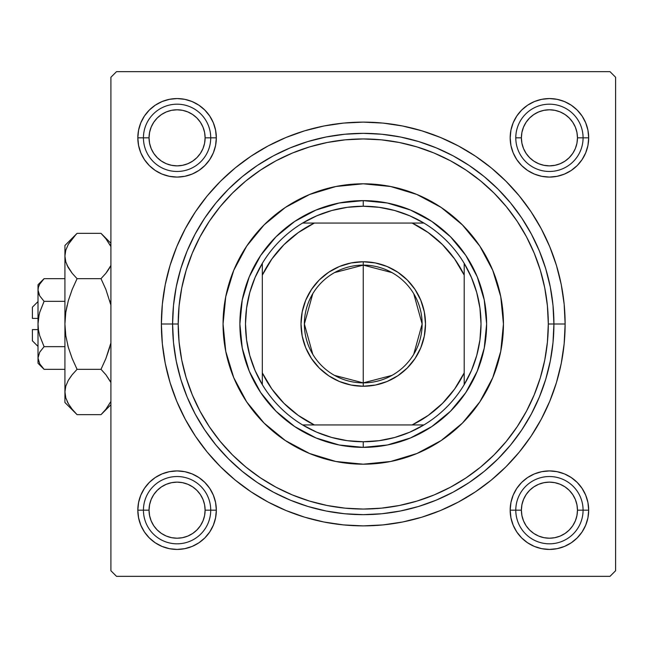 <?xml version="1.0" encoding="UTF-8"?>
<svg xmlns="http://www.w3.org/2000/svg" width="648" height="648" viewBox="0 0 648 648"><rect width="100%" height="100%" fill="white"/><g stroke="black" fill="none" stroke-linecap="round" stroke-linejoin="round"><path stroke-width="0.97" d="M588.684 137.822L583.079 137.822L588.684 137.822L587.93 130.167L585.695 122.804L582.066 116.016L577.19 110.071L571.236 105.187L564.449 101.558L557.086 99.322L549.431 98.569L541.769 99.322L534.406 101.558L527.618 105.187L521.672 110.071L516.788 116.016L513.167 122.804L510.932 130.167L510.179 137.822A39.253 39.253 0 0 1 549.431 98.569A39.253 39.253 0 0 1 588.684 137.822A39.253 39.253 0 0 1 549.431 177.082A39.253 39.253 0 0 1 510.179 137.822L510.932 145.484L513.167 152.847L516.788 159.635L521.672 165.58L527.618 170.465L534.406 174.093L541.769 176.321L549.431 177.082L557.086 176.321L564.449 174.093L571.236 170.465L577.19 165.58L582.066 159.635L585.695 152.847L587.93 145.484L588.684 137.822M515.784 137.822L521.389 137.822A28.042 28.042 0 0 1 549.431 109.787A28.042 28.042 0 0 1 577.465 137.822L583.079 137.822A33.647 33.647 0 0 0 549.431 104.182A33.647 33.647 0 0 0 515.784 137.822A33.647 33.647 0 0 1 549.431 104.182A33.647 33.647 0 0 1 583.079 137.822A33.647 33.647 0 0 1 549.431 171.469A33.647 33.647 0 0 1 515.784 137.822A33.647 33.647 0 0 0 549.431 171.469A33.647 33.647 0 0 0 583.079 137.822L577.465 137.822L576.931 132.354L575.335 127.097L572.743 122.245L569.252 118.001L565.007 114.51L560.155 111.918L554.899 110.322L549.431 109.787L543.956 110.322L538.699 111.918L533.855 114.51L529.602 118.001L526.119 122.245L523.527 127.097L521.932 132.354L521.389 137.822L521.932 143.297L523.527 148.554L526.119 153.406L529.602 157.65L533.855 161.141L538.699 163.725L543.956 165.321L549.431 165.864L554.899 165.321L560.155 163.725L565.007 161.141L569.252 157.65L572.743 153.406L575.335 148.554L576.931 143.297L577.465 137.822A28.042 28.042 0 0 1 549.431 165.864A28.042 28.042 0 0 1 521.389 137.822L515.784 137.822M588.684 510.179L583.079 510.179L588.684 510.179L587.93 502.516L585.695 495.153L582.066 488.365L577.19 482.42L571.236 477.536L564.449 473.907L557.086 471.679L549.431 470.918L541.769 471.679L534.406 473.907L527.618 477.536L521.672 482.42L516.788 488.365L513.167 495.153L510.932 502.516L510.179 510.179A39.253 39.253 0 0 1 549.431 470.918A39.253 39.253 0 0 1 588.684 510.179A39.253 39.253 0 0 1 549.431 549.431A39.253 39.253 0 0 1 510.179 510.179L510.932 517.833L513.167 525.196L516.788 531.984L521.672 537.929L527.618 542.813L534.406 546.442L541.769 548.678L549.431 549.431L557.086 548.678L564.449 546.442L571.236 542.813L577.19 537.929L582.066 531.984L585.695 525.196L587.93 517.833L588.684 510.179M510.179 510.179L515.784 510.179L510.179 510.179L510.932 517.833M216.335 510.179L210.721 510.179L216.335 510.179L215.582 502.516L213.346 495.153L209.717 488.365L204.833 482.42L198.887 477.536L192.1 473.907L184.737 471.679L177.082 470.918L169.42 471.679L162.057 473.907L155.269 477.536L149.323 482.42L144.439 488.365L140.81 495.153L138.583 502.516L137.822 510.179A39.253 39.253 0 0 1 177.082 470.918A39.253 39.253 0 0 1 216.335 510.179A39.253 39.253 0 0 1 177.082 549.431A39.253 39.253 0 0 1 137.822 510.179L138.583 517.833L140.81 525.196L144.439 531.984L149.323 537.929L155.269 542.813L162.057 546.442L169.42 548.678L177.082 549.431L184.737 548.678L192.1 546.442L198.887 542.813L204.833 537.929L209.717 531.984L213.346 525.196L215.582 517.833L216.335 510.179L215.582 517.833M143.435 510.179L137.822 510.179L143.435 510.179A33.647 33.647 0 0 0 177.082 543.818A33.647 33.647 0 0 0 210.721 510.179L205.116 510.179A28.042 28.042 0 0 1 177.082 538.213A28.042 28.042 0 0 1 149.04 510.179L143.435 510.179A33.647 33.647 0 0 1 177.082 476.531A33.647 33.647 0 0 1 210.721 510.179A33.647 33.647 0 0 1 177.082 543.818A33.647 33.647 0 0 1 143.435 510.179L149.04 510.179L149.583 515.646L151.17 520.903L153.762 525.755L157.253 529.999L161.498 533.49L166.35 536.082L171.607 537.678L177.082 538.213L182.55 537.678L187.807 536.082L192.659 533.49L196.903 529.999L200.394 525.755L202.986 520.903L204.582 515.646L205.116 510.179L204.582 504.703L202.986 499.446L200.394 494.594L196.903 490.35L192.659 486.859L187.807 484.275L182.55 482.679L177.082 482.136L171.607 482.679L166.35 484.275L161.498 486.859L157.253 490.35L153.762 494.594L151.17 499.446L149.583 504.703L149.04 510.179A28.042 28.042 0 0 1 177.082 482.136A28.042 28.042 0 0 1 205.116 510.179L210.721 510.179A33.647 33.647 0 0 0 177.082 476.531A33.647 33.647 0 0 0 143.435 510.179M216.335 137.822A39.253 39.253 0 0 1 177.082 177.082A39.253 39.253 0 0 1 137.822 137.822L143.435 137.822L137.822 137.822L138.583 145.484L140.81 152.847L144.439 159.635L149.323 165.58L155.269 170.465L162.057 174.093L169.42 176.321L177.082 177.082L184.737 176.321L192.1 174.093L198.887 170.465L204.833 165.58L209.717 159.635L213.346 152.847L215.582 145.484L216.335 137.822L210.721 137.822L216.335 137.822L215.582 130.167L213.346 122.804L209.717 116.016L204.833 110.071L198.887 105.187L192.1 101.558L184.737 99.322L177.082 98.569L169.42 99.322L162.057 101.558L155.269 105.187L149.323 110.071L144.439 116.016L140.81 122.804L138.583 130.167L137.822 137.822A39.253 39.253 0 0 1 177.082 98.569A39.253 39.253 0 0 1 216.335 137.822L215.582 130.167M565.129 324L553.919 324L565.129 324L564.157 304.212L561.249 284.618L556.438 265.397L549.763 246.742L541.291 228.833L531.109 211.839L519.307 195.931L505.999 181.254L491.322 167.945L475.413 156.144L458.42 145.962L440.51 137.489L421.856 130.815L402.635 126.004L383.041 123.096L363.253 122.124L343.464 123.096L323.87 126.004L304.649 130.815L286.003 137.489L268.086 145.962L251.1 156.144L235.184 167.945L220.506 181.254L207.198 195.931L195.396 211.839L185.215 228.833L176.742 246.742L170.068 265.397L165.256 284.618L162.348 304.212L161.376 324A201.876 201.876 0 0 1 363.253 122.124A201.876 201.876 0 0 1 565.129 324A201.876 201.876 0 0 1 363.253 525.876A201.876 201.876 0 0 1 161.376 324L162.348 343.788L165.256 363.382L170.068 382.604L176.742 401.258L185.215 419.167L195.396 436.161L207.198 452.069L220.506 466.746L235.184 480.055L251.1 491.856L268.086 502.038L286.003 510.511L304.649 517.185L323.87 521.996L343.464 524.904L363.253 525.876L383.041 524.904L402.635 521.996L421.856 517.185L440.51 510.511L458.42 502.038L475.413 491.856L491.322 480.055L505.999 466.746L519.307 452.069L531.109 436.161L541.291 419.167L549.763 401.258L556.438 382.604L561.249 363.382L564.157 343.788L565.129 324M172.595 324L161.376 324L172.595 324A190.658 190.658 0 0 0 363.253 514.658A190.658 190.658 0 0 0 553.919 324L548.305 324A185.053 185.053 0 0 1 363.253 509.053A185.053 185.053 0 0 1 178.2 324L172.595 324A190.658 190.658 0 0 1 363.253 133.342A190.658 190.658 0 0 1 553.919 324A190.658 190.658 0 0 1 363.253 514.658A190.658 190.658 0 0 1 172.595 324L173.51 342.687L176.256 361.195L180.8 379.347L187.102 396.965L195.105 413.878L204.728 429.924L215.873 444.957L228.436 458.816L242.303 471.38L257.329 482.533L273.375 492.148L290.288 500.151L307.905 506.453L326.057 510.997L344.566 513.743L363.253 514.658L381.939 513.743L400.448 510.997L418.6 506.453L436.217 500.151L453.13 492.148L469.176 482.533L484.21 471.38L498.069 458.816L510.64 444.957L521.786 429.924L531.4 413.878L539.403 396.965L545.705 379.347L550.249 361.195L552.995 342.687L553.919 324L552.995 305.313L550.249 286.805L545.705 268.653L539.403 251.035L531.4 234.122L521.786 218.076L510.64 203.043L498.069 189.184L484.21 176.621L469.176 165.467L453.13 155.852L436.217 147.849L418.6 141.548L400.448 137.003L381.939 134.258L363.253 133.342L344.566 134.258L326.057 137.003L307.905 141.548L290.288 147.849L273.375 155.852L257.329 165.467L242.303 176.621L228.436 189.184L215.873 203.043L204.728 218.076L195.105 234.122L187.102 251.035L180.8 268.653L176.256 286.805L173.51 305.313L172.595 324L178.2 324L179.091 342.136L181.756 360.102L186.17 377.719L192.286 394.818L200.054 411.237L209.385 426.813L220.207 441.393L232.397 454.856L245.859 467.046L260.447 477.868L276.024 487.207L292.434 494.967L309.533 501.082L327.151 505.497L345.117 508.162L363.253 509.053L381.389 508.162L399.354 505.497L416.972 501.082L434.071 494.967L450.49 487.207L466.066 477.868L480.654 467.046L494.108 454.856L506.299 441.393L517.12 426.813L526.46 411.237L534.219 394.818L540.343 377.719L544.749 360.102L547.414 342.136L548.305 324L547.414 305.864L544.749 287.898L540.343 270.281L534.219 253.182L526.46 236.763L517.12 221.187L506.299 206.607L494.108 193.144L480.654 180.954L466.066 170.132L450.49 160.793L434.071 153.033L416.972 146.918L399.354 142.503L381.389 139.838L363.253 138.947L345.117 139.838L327.151 142.503L309.533 146.918L292.434 153.033L276.024 160.793L260.447 170.132L245.859 180.954L232.397 193.144L220.207 206.607L209.385 221.187L200.054 236.763L192.286 253.182L186.17 270.281L181.756 287.898L179.091 305.864L178.2 324A185.053 185.053 0 0 1 363.253 138.947A185.053 185.053 0 0 1 548.305 324L553.919 324A190.658 190.658 0 0 0 363.253 133.342A190.658 190.658 0 0 0 172.595 324M179.431 302.705L179.091 305.864M199.041 238.675L198.248 240.23M609.995 71.653L116.519 71.653L609.995 71.653L615.6 77.258L615.6 570.742L615.6 77.258L609.995 71.653M110.905 570.742L110.905 77.258L116.519 71.653L110.905 77.258L110.905 570.742L116.519 576.347L110.905 570.742M609.995 576.347L116.519 576.347L609.995 576.347L615.6 570.742L609.995 576.347M547.074 345.295L547.414 342.136M585.695 122.804L582.066 116.016L585.695 122.804L582.066 116.016L577.19 110.071L571.236 105.187L564.449 101.558M534.406 101.558L527.618 105.187L534.406 101.558L527.618 105.187L521.672 110.071M510.932 130.167L510.179 137.822M513.167 152.847L516.788 159.635M534.406 174.093L541.769 176.321M549.431 177.082L557.086 176.321M564.449 174.093L571.236 170.465M577.19 165.58L582.066 159.635L577.19 165.58L582.066 159.635L585.695 152.847M213.346 122.804L209.717 116.016M204.833 110.071L198.887 105.187L204.833 110.071L198.887 105.187L192.1 101.558M162.057 101.558L155.269 105.187L162.057 101.558L155.269 105.187L149.323 110.071L144.439 116.016L140.81 122.804M140.81 152.847L144.439 159.635L140.81 152.847L144.439 159.635L149.323 165.58M169.42 176.321L177.082 177.082M192.1 174.093L198.887 170.465M213.346 152.847L215.582 145.484M213.346 495.153L209.717 488.365M192.1 473.907L184.737 471.679M177.082 470.918L169.42 471.679M162.057 473.907L155.269 477.536M149.323 482.42L144.439 488.365L149.323 482.42L144.439 488.365L140.81 495.153M140.81 525.196L144.439 531.984L140.81 525.196L144.439 531.984L149.323 537.929L155.269 542.813L162.057 546.442M192.1 546.442L198.887 542.813L192.1 546.442L198.887 542.813L204.833 537.929M585.695 495.153L582.066 488.365L585.695 495.153L582.066 488.365L577.19 482.42M557.086 471.679L549.431 470.918M534.406 473.907L527.618 477.536M513.167 495.153L510.932 502.516M513.167 525.196L516.788 531.984M521.672 537.929L527.618 542.813L521.672 537.929L527.618 542.813L534.406 546.442M564.449 546.442L571.236 542.813L564.449 546.442L571.236 542.813L577.19 537.929L582.066 531.984L585.695 525.196M155.269 105.187L149.323 110.071L144.439 116.016L149.323 110.071L155.269 105.187M144.439 531.984L149.323 537.929L155.269 542.813L149.323 537.929L144.439 531.984M571.236 542.813L577.19 537.929L582.066 531.984L577.19 537.929L571.236 542.813M582.066 116.016L577.19 110.071L571.236 105.187L577.19 110.071L582.066 116.016M479.868 401.817A140.195 140.195 0 0 0 500.758 296.671L503.447 324L500.75 351.354L492.772 377.646L479.82 401.89L462.389 423.128L441.142 440.567L416.907 453.519L390.606 461.498L363.253 464.195L335.907 461.498L309.606 453.519L285.371 440.567L264.125 423.128L246.686 401.89L233.734 377.646L225.755 351.354L223.058 324A140.195 140.195 0 0 1 363.253 183.805A140.195 140.195 0 0 1 503.447 324A140.195 140.195 0 0 1 363.253 464.195A140.195 140.195 0 0 1 223.058 324L225.755 296.646L233.734 270.354L246.686 246.11L264.125 224.872L285.371 207.433L309.606 194.481L335.907 186.503L363.253 183.805L390.606 186.503L416.907 194.481L441.142 207.433L462.389 224.872L479.82 246.11L492.772 270.354L500.75 296.646M500.75 296.622A140.195 140.195 0 0 0 479.868 246.183M479.771 246.046A140.195 140.195 0 0 0 462.413 224.897M462.356 224.84A140.195 140.195 0 0 0 441.207 207.481M441.069 207.392A140.195 140.195 0 0 0 390.631 186.503M390.582 186.494A140.195 140.195 0 0 0 335.931 186.494M335.883 186.503A140.195 140.195 0 0 0 285.436 207.392M285.298 207.481A140.195 140.195 0 0 0 264.149 224.84M264.092 224.897A140.195 140.195 0 0 0 246.734 246.046M246.645 246.183A140.195 140.195 0 0 0 225.747 351.329M239.881 324L242.255 299.935L249.278 276.785L260.674 255.458L276.016 236.763L294.71 221.422L316.046 210.025L339.188 203.002L363.253 200.629L387.326 203.002L410.468 210.025L431.795 221.422L450.49 236.763L465.831 255.458L477.236 276.785L484.25 299.935L486.624 324L484.25 348.065L477.236 371.215L465.831 392.542L450.49 411.237L431.795 426.578L410.468 437.975L387.326 444.998L363.253 447.371L339.188 444.998L316.046 437.975L294.71 426.578L276.016 411.237L260.674 392.542L249.278 371.215L242.255 348.065L239.881 324M225.763 351.378A140.195 140.195 0 0 0 246.645 401.817M246.734 401.954A140.195 140.195 0 0 0 264.092 423.104M264.149 423.16A140.195 140.195 0 0 0 285.298 440.519M285.436 440.608A140.195 140.195 0 0 0 335.883 461.498M335.931 461.506A140.195 140.195 0 0 0 390.582 461.506M390.631 461.498A140.195 140.195 0 0 0 441.069 440.608M441.207 440.519A140.195 140.195 0 0 0 462.356 423.16M462.413 423.104A140.195 140.195 0 0 0 479.771 401.954M551.116 470.958L554.947 471.315M558.738 472.044L562.424 473.137M566.004 474.595L569.398 476.377M572.63 478.508L575.61 480.929M578.356 483.635L580.811 486.599M582.973 489.791L584.812 493.169M586.31 496.724L587.444 500.41M588.222 504.185L588.441 505.837M588.449 505.869L588.627 508.008M588.643 511.871L588.295 515.695M587.566 519.485L586.472 523.171M585.014 526.743L583.224 530.145M581.094 533.369L578.68 536.358M575.959 539.104L573.01 541.558M569.811 543.721L566.433 545.559M562.877 547.058L559.2 548.192M555.417 548.969L551.602 549.366M547.738 549.391L543.915 549.042M540.124 548.313L536.439 547.22M532.859 545.762L529.457 543.972M526.233 541.841L523.252 539.428M520.506 536.714L518.044 533.758M515.881 530.558L514.05 527.18M512.552 523.616L511.41 519.947M510.632 516.173L510.413 514.512M510.413 514.48L510.235 512.349M510.211 508.486L510.567 504.654M511.296 500.864L512.39 497.178M513.848 493.606L515.638 490.204M517.76 486.98L520.182 483.991M522.895 481.253L525.852 478.791M529.052 476.628L532.429 474.798M535.985 473.291L539.654 472.157M543.437 471.38L547.26 470.983M543.915 98.958L547.738 98.609M551.602 98.634L553.732 98.804M553.748 98.812L555.417 99.031M559.2 99.808L562.877 100.942M566.433 102.441L569.811 104.279M573.01 106.442L575.959 108.896M578.68 111.642L581.094 114.631M583.224 117.855L585.014 121.257M586.472 124.829L587.566 128.515M588.295 132.305L588.643 136.129M588.627 139.992L588.449 142.131M588.441 142.147L588.222 143.816M587.444 147.59L586.31 151.276M584.812 154.832L582.973 158.209M580.811 161.401L578.356 164.365M575.61 167.071L572.63 169.493M569.398 171.623L566.004 173.405M562.424 174.863L560.382 175.519M560.366 175.527L558.738 175.956M554.947 176.685L551.116 177.042M547.26 177.017L545.122 176.839M545.106 176.839L543.437 176.621M539.654 175.843L535.985 174.709M532.429 173.202L529.052 171.372M525.852 169.209L522.895 166.747M520.182 164.009L517.76 161.02M515.638 157.796L513.848 154.394M512.39 150.822L511.734 148.781M511.734 148.765L511.296 147.137M510.567 143.346L510.211 139.514M510.235 135.651L510.413 133.52M510.413 133.504L510.632 131.828M511.41 128.053L512.552 124.384M514.05 120.82L515.881 117.442M518.044 114.242L520.506 111.286M523.252 108.572L526.233 106.159M529.457 104.028L532.859 102.238M536.439 100.78L540.124 99.687M182.598 549.042L178.775 549.391M174.911 549.366L171.088 548.969M167.306 548.192L163.628 547.058M160.072 545.559L156.695 543.721M153.495 541.558L150.547 539.104M147.833 536.358L145.411 533.369M143.281 530.145L141.491 526.743M140.041 523.171L139.385 521.13M139.377 521.114L138.947 519.485M138.21 515.695L137.862 511.871M137.886 508.008L138.065 505.869M138.065 505.853L138.283 504.185M139.061 500.41L140.203 496.724M141.701 493.169L143.532 489.791M145.695 486.599L148.157 483.635M150.895 480.929L153.884 478.508M157.108 476.377L160.502 474.595M164.082 473.137L167.767 472.044M171.558 471.315L175.389 470.958M179.245 470.983L183.076 471.38M186.851 472.157L190.52 473.291M194.084 474.798L197.454 476.628M200.661 478.791L203.618 481.253M206.323 483.991L208.745 486.98M210.875 490.204L212.666 493.606M214.124 497.178L214.772 499.219M214.78 499.235L215.209 500.864M215.946 504.654L216.294 508.486M216.27 512.349L216.092 514.48M216.092 514.496L215.873 516.173M215.096 519.947L213.962 523.616M212.455 527.18L210.624 530.558M208.462 533.758L206.007 536.714M203.261 539.428L200.273 541.841M197.049 543.972L193.647 545.762M190.075 547.22L188.033 547.868M188.017 547.876L186.389 548.313M175.389 177.042L171.558 176.685M167.767 175.956L166.155 175.527M166.139 175.527L164.082 174.863M160.502 173.405L157.108 171.623M153.884 169.493L150.895 167.071M148.157 164.365L145.695 161.401M143.532 158.209L141.701 154.832M140.203 151.276L139.061 147.59M138.283 143.816L138.065 142.163M138.065 142.131L137.886 139.992M137.862 136.129L138.21 132.305M138.947 128.515L140.041 124.829M141.491 121.257L143.281 117.855M145.411 114.631L147.833 111.642M150.547 108.896L153.495 106.442M156.695 104.279L160.072 102.441M163.628 100.942L167.306 99.808M171.088 99.031L172.741 98.812M172.757 98.812L174.911 98.634M178.775 98.609L182.598 98.958M186.389 99.687L190.075 100.78M193.647 102.238L197.049 104.028M200.273 106.159L203.261 108.572M206.007 111.286L208.462 114.242M210.624 117.442L212.455 120.82M213.962 124.384L215.096 128.053M215.873 131.828L216.092 133.488M216.092 133.52L216.27 135.651M216.294 139.514L215.946 143.346M215.209 147.137L214.124 150.822M212.666 154.394L210.875 157.796M208.745 161.02L206.323 164.009M203.618 166.747L200.653 169.209M197.454 171.372L194.084 173.202M190.52 174.709L186.851 175.843M183.076 176.621L179.245 177.017M583.079 510.179L577.465 510.179A28.042 28.042 0 0 1 549.431 538.213A28.042 28.042 0 0 1 521.389 510.179L515.784 510.179A33.647 33.647 0 0 0 549.431 543.818A33.647 33.647 0 0 0 583.079 510.179A33.647 33.647 0 0 1 549.431 543.818A33.647 33.647 0 0 1 515.784 510.179A33.647 33.647 0 0 1 549.431 476.531A33.647 33.647 0 0 1 583.079 510.179A33.647 33.647 0 0 0 549.431 476.531A33.647 33.647 0 0 0 515.784 510.179L521.389 510.179L521.932 504.703L523.527 499.446L526.119 494.594L529.602 490.35L533.855 486.859L538.699 484.275L543.956 482.679L549.431 482.136L554.899 482.679L560.155 484.275L565.007 486.859L569.252 490.35L572.743 494.594L575.335 499.446L576.931 504.703L577.465 510.179L576.931 515.646L575.335 520.903L572.743 525.755L569.252 529.999L565.007 533.49L560.155 536.082L554.899 537.678L549.431 538.213L543.956 537.678L538.699 536.082L533.855 533.49L529.602 529.999L526.119 525.755L523.527 520.903L521.932 515.646L521.389 510.179A28.042 28.042 0 0 1 549.431 482.136A28.042 28.042 0 0 1 577.465 510.179L583.079 510.179M572.743 525.755L569.252 529.999M533.855 533.49L529.602 529.999M526.119 494.594L529.602 490.35M565.007 486.859L569.252 490.35M153.762 525.755L157.253 529.999M192.659 533.49L196.903 529.999M200.394 494.594L196.903 490.35M161.498 486.859L157.253 490.35M572.743 122.245L569.252 118.001M533.855 114.51L529.602 118.001M526.119 153.406L529.602 157.65M565.007 161.141L569.252 157.65M143.435 137.822L149.04 137.822A28.042 28.042 0 0 1 177.082 109.787A28.042 28.042 0 0 1 205.116 137.822L210.721 137.822A33.647 33.647 0 0 0 177.082 104.182A33.647 33.647 0 0 0 143.435 137.822A33.647 33.647 0 0 1 177.082 104.182A33.647 33.647 0 0 1 210.721 137.822A33.647 33.647 0 0 1 177.082 171.469A33.647 33.647 0 0 1 143.435 137.822A33.647 33.647 0 0 0 177.082 171.469A33.647 33.647 0 0 0 210.721 137.822L205.116 137.822L204.582 143.297L202.986 148.554L200.394 153.406L196.903 157.65L192.659 161.141L187.807 163.725L182.55 165.321L177.082 165.864L171.607 165.321L166.35 163.725L161.498 161.141L157.253 157.65L153.762 153.406L151.17 148.554L149.583 143.297L149.04 137.822L149.583 132.354L151.17 127.097L153.762 122.245L157.253 118.001L161.498 114.51L166.35 111.918L171.607 110.322L177.082 109.787L182.55 110.322L187.807 111.918L192.659 114.51L196.903 118.001L200.394 122.245L202.986 127.097L204.582 132.354L205.116 137.822A28.042 28.042 0 0 1 177.082 165.864A28.042 28.042 0 0 1 149.04 137.822L143.435 137.822M153.762 122.245L157.253 118.001M192.659 114.51L196.903 118.001M200.394 153.406L196.903 157.65M161.498 161.141L157.253 157.65M391.983 375.394L363.253 382.879A58.879 58.879 0 0 0 422.132 324A58.879 58.879 0 0 0 363.253 265.121L363.253 261.752A62.248 62.248 0 0 1 425.501 324A62.248 62.248 0 0 1 363.253 386.249L363.253 265.121A58.879 58.879 0 0 1 422.132 324A58.879 58.879 0 0 1 363.253 382.879L334.53 375.394M334.53 272.606L363.253 265.121L391.983 272.606M413.732 293.682L422.132 324L413.732 354.318M262.319 384.653A117.758 117.758 0 0 1 262.319 263.347L255.061 277.514L249.78 292.523L246.572 308.116L245.495 324L246.572 339.884L249.78 355.477L255.061 370.486L262.319 384.653A117.758 117.758 0 0 0 302.6 424.942L316.767 432.2L331.784 437.481L347.369 440.689L363.253 441.758A117.758 117.758 0 0 1 302.6 424.942L423.914 424.942A117.758 117.758 0 0 1 363.253 441.758L379.137 440.689L394.729 437.481L409.747 432.2L423.914 424.942A117.758 117.758 0 0 0 464.195 384.653L471.452 370.486L476.734 355.477L479.941 339.884L481.019 324L479.941 308.116L476.734 292.523L471.452 277.514L464.195 263.347A117.758 117.758 0 0 1 464.195 384.653L464.195 263.347A117.758 117.758 0 0 0 423.914 223.058L409.747 215.8L394.729 210.519L379.137 207.311L363.253 206.242L363.253 200.629A123.371 123.371 0 0 0 239.881 324A123.371 123.371 0 0 0 363.253 447.371L363.253 441.758L363.253 447.371A123.371 123.371 0 0 1 239.881 324A123.371 123.371 0 0 1 363.253 200.629A123.371 123.371 0 0 1 486.624 324A123.371 123.371 0 0 1 363.253 447.371A123.371 123.371 0 0 0 486.624 324A123.371 123.371 0 0 0 363.253 200.629L363.253 206.242L347.369 207.311L331.784 210.519L316.767 215.8L302.6 223.058A117.758 117.758 0 0 1 423.914 223.058L302.6 223.058A117.758 117.758 0 0 0 262.319 263.347L262.319 384.653A117.758 117.758 0 0 0 302.6 424.942L412.144 424.942L428.255 415.392L442.56 403.307L454.653 389.002L464.195 372.884L464.195 275.116L454.653 258.998L442.56 244.693L428.255 232.608L412.144 223.058L314.369 223.058L298.25 232.608L283.946 244.693L271.86 258.998L262.319 275.116L262.319 372.884L271.86 389.002L283.946 403.307L298.25 415.392L314.369 424.942A112.153 112.153 0 0 1 262.319 372.884L262.319 384.653M363.253 261.752L375.394 262.95L387.075 266.49L397.832 272.241L407.268 279.985L415.012 289.421L420.763 300.178L424.302 311.858L425.501 324L424.302 336.142L420.763 347.822L415.012 358.579L407.268 368.015L397.832 375.759L387.075 381.51L375.394 385.05L363.253 386.249L351.111 385.05L339.431 381.51L328.674 375.759L319.237 368.015L311.502 358.579L305.743 347.822L302.203 336.142L301.012 324L302.203 311.858L305.743 300.178L311.502 289.421L319.237 279.985L328.674 272.241L339.431 266.49L351.111 262.95L363.253 261.752L363.253 382.879A58.879 58.879 0 0 1 304.374 324A58.879 58.879 0 0 1 363.253 265.121A58.879 58.879 0 0 0 304.374 324A58.879 58.879 0 0 0 363.253 382.879L363.253 386.249A62.248 62.248 0 0 1 301.012 324A62.248 62.248 0 0 1 363.253 261.752M423.914 223.058A117.758 117.758 0 0 1 464.195 263.347L464.195 275.116A112.153 112.153 0 0 0 412.144 223.058L423.914 223.058M464.195 384.653A117.758 117.758 0 0 1 423.914 424.942L412.144 424.942A112.153 112.153 0 0 0 464.195 372.884L464.195 384.653M262.319 263.347A117.758 117.758 0 0 1 302.6 223.058L314.369 223.058A112.153 112.153 0 0 0 262.319 275.116L262.319 263.347M312.781 354.318L304.374 324L312.781 293.682M32.4 340.824L32.4 329.605L32.4 340.824L38.005 346.429M38.005 329.605L32.4 329.605L38.005 329.605M42.946 368.145L44.08 369.328L64.922 369.328L44.08 369.328L39.714 363.852L38.005 357.996L39.698 352.172L44.08 346.664L39.706 335.68L38.443 329.873L38.005 324L38.443 318.127L39.706 312.336L44.08 301.336L39.706 312.32L44.08 301.336L64.922 301.336L44.08 301.336L39.714 295.861L38.459 292.985L38.005 290.004L38.443 287.072L39.698 284.189L44.08 278.672L64.922 278.672L44.08 278.672L39.714 284.148M39.706 312.32L44.08 301.336L39.714 295.861L38.005 290.004L38.451 292.961L38.005 290.004L38.443 287.072L39.698 284.189L44.08 278.672L38.005 284.747L38.005 357.996L39.698 352.172L44.08 346.664L39.706 352.164L44.08 346.664L64.922 346.664L44.08 346.664L39.706 335.68L38.451 329.913L38.005 324L39.083 314.758M39.374 295.229L39.123 294.71M75.387 412.914L77.072 414.655L101.007 414.655L77.072 414.655L72.179 409.253L68.34 403.696L65.821 397.945L64.922 391.991L64.922 402.505L64.922 245.495L64.922 256.009L65.796 250.144L68.299 244.369L72.171 238.756L77.072 233.345L101.007 233.345L105.891 238.748L110.905 246.564L109.771 244.369M64.922 402.505L77.072 414.655L72.179 409.253L68.34 403.696L65.821 397.945L64.922 391.991L65.796 386.127L68.299 380.352L72.171 374.738L77.072 369.328L101.007 369.328L77.072 369.328L72.179 358.522L68.323 347.36L65.812 335.842L64.922 324L64.922 391.991L65.796 386.127L68.299 380.352L72.171 374.738L77.072 369.328L72.179 358.522L68.323 347.36L65.812 335.842L64.922 324L65.796 312.247L68.315 300.688L72.195 289.437L77.072 278.672L101.007 278.672L105.883 289.437L101.007 278.672L105.899 273.27L110.905 265.461L105.899 273.262L101.007 278.672L77.072 278.672L72.179 273.278L68.34 267.721L65.821 261.962L64.922 256.009L65.812 261.922L64.922 256.009L65.796 250.144L68.299 244.369L75.97 234.463M102.57 234.957L101.007 233.345L77.072 233.345L64.922 245.495M66.898 264.862L68.323 267.689L65.821 261.962L64.922 256.009L64.922 324L65.804 335.794L64.922 324L65.796 312.247L68.315 300.688L72.195 289.437L68.323 300.64L65.804 312.206L67.149 305.184M105.899 273.262L101.007 278.672L105.891 273.278L109.755 267.689L106.75 272.184M109.763 300.688L110.379 302.94M68.315 347.312L67.7 345.052M110.905 342.905L105.883 358.563L110.905 342.897L105.883 358.563L101.007 369.328L105.891 374.722L110.419 381.542M72.179 374.722L77.072 369.328L72.179 374.722L68.323 380.311L71.337 375.808M64.93 391.667L65.821 397.945M102.546 413.068L105.891 409.253L110.905 401.444L105.899 409.244L102.149 413.481M101.007 278.672L105.891 289.478L110.905 305.103L105.891 289.478L101.007 278.672M67.149 401.404L68.299 403.631M64.922 391.991L65.796 397.856M72.195 289.437L77.072 278.672L72.179 289.478L68.323 300.664M67.092 265.299L72.179 273.278L77.072 278.672M75.524 234.941L72.179 238.748M105.883 358.563L101.007 369.328L105.891 374.722L110.905 382.539M105.899 409.244L101.007 414.655L110.905 404.749M101.007 369.328L105.891 358.522L109.755 347.336M110.905 243.251L101.007 233.345L105.891 238.748L110.905 246.556M38.005 363.253L44.08 369.328L39.714 363.852L38.005 357.996L38.005 363.253L38.005 357.996L38.443 360.928M38.005 357.834L38.005 284.747M39.706 335.664L39.496 334.919M32.4 318.395L32.4 307.176L32.4 318.395L38.005 318.395L32.4 318.395M32.4 307.176L38.005 301.571"/></g></svg>
